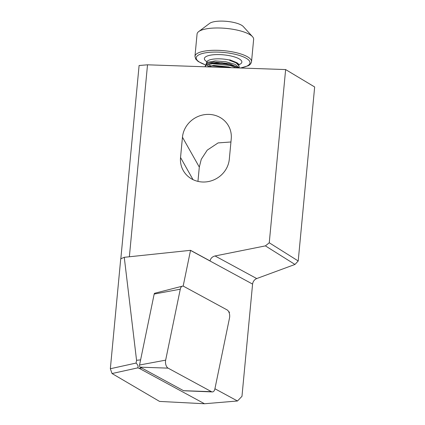 <?xml version="1.0" encoding="UTF-8"?>
<svg xmlns="http://www.w3.org/2000/svg" width="425" height="425" viewBox="0 0 425 425"><rect width="100%" height="100%" fill="white"/><g stroke="black" fill="none" stroke-linecap="round" stroke-linejoin="round"><path stroke-width="0.64" d="M238.972 65.907L239.344 67.968L235.131 64.382L225.813 61.715L215.209 60.924L207.729 62.241L206.226 63.548L206.173 64.244M238.85 65.493L236.789 62.661L229.798 59.824A2.842 1.121 -77 0 0 229.798 60.1L229.803 60.414L236.151 62.9L238.967 65.907M237.973 67.92A17.51 5.137 -174.6 0 0 212.553 63.723L206.715 64.998L205.132 66.38L205.716 64.871L207.814 63.352L221.962 62.682L236.741 66.815L238.329 67.936M205.132 66.38L205.047 66.789M252.514 36.688L243.286 26.552A17.76 5.212 -174.6 0 0 227.8 21.468A17.76 5.212 -174.6 0 0 210.407 22.892A17.76 5.212 -174.6 0 0 209.637 23.37L198.672 31.599A28.411 8.335 -174.6 0 0 197.067 34.016L194.958 56.328A28.411 8.335 -174.6 0 1 197.795 53.146A28.411 8.335 -174.6 0 1 229.973 51.452A28.411 8.335 -174.6 0 1 251.531 61.673L253.64 39.366A28.411 8.335 -174.6 0 0 252.514 36.688A28.411 8.335 -174.6 0 0 227.731 28.56A28.411 8.335 -174.6 0 0 199.904 30.834A28.411 8.335 -174.6 0 0 198.672 31.599M212.861 67.054L221.829 67.368M229.808 67.639L212.335 65.907L207.14 66.858M212.553 63.723L229.883 65.418L236.374 67.867M285.632 69.567L314.659 86.971L298.212 260.971L269.253 242.781L285.632 69.567L147.518 64.807L139.097 65.514L120.828 258.767M197.949 181.379L199.304 167.089L201.28 159.263L207.235 150.142L218.099 142.912L230.94 141.982M294.977 264.451L256.716 278.561L215.066 255.962L265.407 245.878L294.977 264.451L298.212 260.971M183.154 286.158L190.517 250.41L252.583 284.091C252.987 281.446 254.368 279.602 256.716 278.561M252.583 284.091L241.974 396.323L237.479 400.993L204.505 403.75L159.561 401.418L112.041 373.538L137.647 367.896L139.129 368.273L204.505 403.75M215.066 255.962C212.229 256.695 210.572 258.352 210.093 260.934L190.538 250.325L124.265 257.306L120.732 258.804L110.341 368.735L112.041 373.538M137.647 367.896C138.566 366.594 138.04 364.985 136.069 363.067L136.558 360.294L124.265 257.306M214.923 388.753L237.479 400.993M180.54 157.505L182.458 137.222A24.862 23.285 150.6 0 1 202.045 115.143A24.862 23.285 150.6 0 1 228.496 125.848A24.862 23.285 150.6 0 1 231.232 138.906L229.314 159.184A24.862 23.285 150.6 0 1 209.727 181.268A24.862 23.285 150.6 0 1 183.276 170.558A24.862 23.285 150.6 0 1 180.54 157.505L193.03 179.653M147.518 64.807L129.37 256.764M269.253 242.781L265.407 245.878M228.708 311.722L229.447 312.125L229.256 313.06M136.069 363.067L110.341 368.735M228.942 312.216L229.447 312.125M231.301 67.692L228.916 66.964L213.552 65.397L207.071 66.884M236.741 66.815L229.234 63.585L213.871 62.018L207.814 63.352M207.134 64.818L208.415 66.401M236.151 62.9L229.803 60.27M182.389 286.174L154.737 293.245A1.53 0.829 -96 0 0 154.174 294.063L139.549 365.011A1.53 0.829 84 0 0 140.064 367.067A1.53 0.829 84 0 0 140.202 367.168L168.087 368.14A5.684 3.081 84 0 1 167.562 367.768A5.684 3.081 84 0 1 165.654 360.15L180.28 289.197A5.684 3.081 -96 0 1 182.389 286.174A5.684 3.081 -96 0 1 183.733 286.37L227.099 309.905A5.684 3.081 -96 0 1 227.625 310.277A5.684 3.081 -96 0 1 229.527 317.895L214.907 388.848A5.684 3.081 84 0 1 212.314 391.924A5.684 3.081 84 0 1 211.453 391.675L168.087 368.14M140.202 367.168L183.568 390.697A1.53 0.829 84 0 0 183.797 390.766L212.314 391.924M238.77 64.754A18.822 5.52 -174.6 0 0 239.976 64.233A18.822 5.52 -174.6 0 0 231.312 56.073A18.822 5.52 -174.6 0 0 206.258 56.472A18.822 5.52 -174.6 0 0 206.917 61.742M229.798 60.1A16.081 4.718 -174.6 0 0 208.393 60.44A16.081 4.718 -174.6 0 0 206.879 61.864L206.226 63.548M208.208 64.451A16.081 4.718 -174.6 0 0 210.609 65.779M240.024 67.995A26.993 7.916 -174.6 0 0 247.292 65.918A26.993 7.916 -174.6 0 0 234.871 54.219A26.993 7.916 -174.6 0 0 198.937 54.788A26.993 7.916 -174.6 0 0 205.7 64.908M141.732 367.997L139.129 368.273M140.611 359.869L136.558 360.294M199.304 167.089L182.458 137.222M238.797 64.983A16.081 4.718 -174.6 0 0 238.781 64.876A16.081 4.718 -174.6 0 0 236.789 62.661M139.549 365.011L165.654 360.15M183.568 390.697L211.453 391.675M154.174 294.063L180.28 289.197M238.404 64.419L238.946 64.058L238.823 65.089M206.879 61.864L207.028 61.211M240.582 68.011L248.078 65.822C249.958 64.988 251.106 63.607 251.531 61.673M205.668 64.998L198.193 61.508L195.702 59.07L194.958 56.328"/></g></svg>
